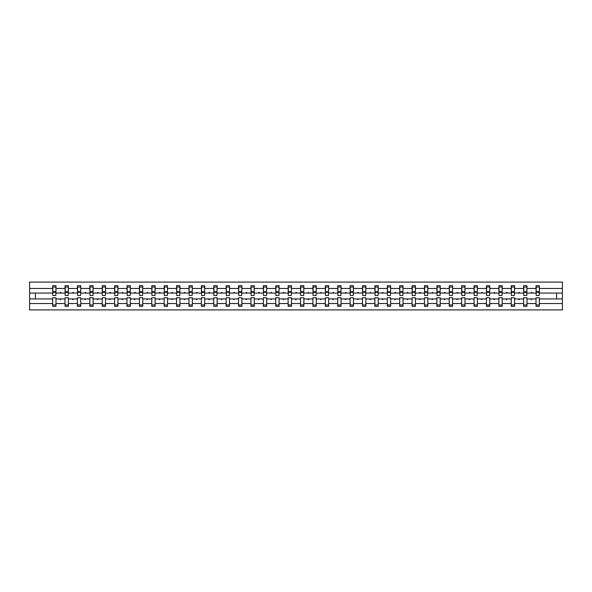 <?xml version="1.0" encoding="UTF-8"?>
<svg xmlns="http://www.w3.org/2000/svg" width="592" height="592" viewBox="0 0 592 592"><rect width="100%" height="100%" fill="white"/><g stroke="black" fill="none" stroke-linecap="round" stroke-linejoin="round"><path stroke-width="0.89" d="M536.019 303.526L526.961 303.526L526.961 297.746L523.631 297.746L523.631 303.526L514.574 303.526L514.574 297.746L511.236 297.746L511.236 303.526L502.179 303.526L502.179 297.746L498.841 297.746L498.841 303.526L489.784 303.526L489.784 297.746L486.446 297.746L486.446 303.526L477.389 303.526L477.389 297.746L474.051 297.746L474.051 303.526L464.994 303.526L464.994 297.746L461.656 297.746L461.656 303.526L452.599 303.526L452.599 297.746L449.261 297.746L449.261 303.526L440.204 303.526L440.204 297.746L436.866 297.746L436.866 303.526L427.809 303.526L427.809 297.746L424.471 297.746L424.471 303.526L415.414 303.526L415.414 297.746L412.076 297.746L412.076 303.526L403.019 303.526L403.019 297.746L399.681 297.746L399.681 303.526L390.624 303.526L390.624 297.746L387.286 297.746L387.286 303.526L378.229 303.526L378.229 297.746L374.891 297.746L374.891 303.526L365.841 303.526L365.841 297.746L362.504 297.746L362.504 303.526L353.446 303.526L353.446 297.746L350.109 297.746L350.109 303.526L341.051 303.526L341.051 297.746L337.714 297.746L337.714 303.526L328.656 303.526L328.656 297.746L325.319 297.746L325.319 303.526L316.261 303.526L316.261 297.746L312.924 297.746L312.924 303.526L303.866 303.526L303.866 297.746L300.529 297.746L300.529 303.526L291.471 303.526L291.471 297.746L288.134 297.746L288.134 303.526L279.076 303.526L279.076 297.746L275.739 297.746L275.739 303.526L266.681 303.526L266.681 297.746L263.344 297.746L263.344 303.526L254.286 303.526L254.286 297.746L250.949 297.746L250.949 303.526L241.891 303.526L241.891 297.746L238.554 297.746L238.554 303.526L229.496 303.526L229.496 297.746L226.159 297.746L226.159 303.526L217.109 303.526L217.109 297.746L213.771 297.746L213.771 303.526L204.714 303.526L204.714 297.746L201.376 297.746L201.376 303.526L192.319 303.526L192.319 297.746L188.981 297.746L188.981 303.526L179.924 303.526L179.924 297.746L176.586 297.746L176.586 303.526L167.529 303.526L167.529 297.746L164.191 297.746L164.191 303.526L155.134 303.526L155.134 297.746L151.796 297.746L151.796 303.526L142.739 303.526L142.739 297.746L139.401 297.746L139.401 303.526L130.344 303.526L130.344 297.746L127.006 297.746L127.006 303.526L117.949 303.526L117.949 297.746L114.611 297.746L114.611 303.526L105.554 303.526L105.554 297.746L102.216 297.746L102.216 303.526L93.159 303.526L93.159 297.746L89.821 297.746L89.821 303.526L80.764 303.526L80.764 297.746L77.426 297.746L77.426 303.526L68.369 303.526L68.369 297.746L65.039 297.746L65.039 298.938L55.981 298.938L55.981 297.746L52.644 297.746L52.644 303.526L29.6 303.526L29.6 309.905L562.4 309.905L562.4 303.526L539.356 303.526L539.356 306.33L536.019 306.33L536.019 298.938L531.009 298.938L531.298 299.737L531.979 298.938M539.356 303.526L539.356 297.746L536.019 297.746L536.019 298.938M562.4 303.526L562.4 293.062L539.356 293.062L539.356 285.67L536.019 285.67L536.019 288.474L526.961 288.474L526.806 294.254M536.182 294.254L536.019 288.474M523.631 303.526L523.631 306.33L526.961 306.33L526.961 303.526M526.961 288.474L526.961 285.67L523.631 285.67L523.631 288.474L514.574 288.474L514.411 294.254M523.787 294.254L523.631 288.474M511.236 303.526L511.236 306.33L514.574 306.33L514.574 303.526M514.574 288.474L514.574 285.67L511.236 285.67L511.236 288.474L502.179 288.474L502.016 294.254M511.392 294.254L511.236 288.474M498.841 303.526L498.841 306.33L502.179 306.33L502.179 303.526M502.179 288.474L502.179 285.67L498.841 285.67L498.841 288.474L489.784 288.474L489.621 294.254M498.997 294.254L498.841 288.474M486.446 303.526L486.446 306.33L489.784 306.33L489.784 303.526M489.784 288.474L489.784 285.67L486.446 285.67L486.446 288.474L477.389 288.474L477.226 294.254M486.602 294.254L486.446 288.474M474.051 303.526L474.051 306.33L477.389 306.33L477.389 303.526M477.389 288.474L477.389 285.67L474.051 285.67L474.051 288.474L464.994 288.474L464.831 294.254M474.207 294.254L474.051 288.474M461.656 303.526L461.656 306.33L464.994 306.33L464.994 303.526M464.994 288.474L464.994 285.67L461.656 285.67L461.656 288.474L452.599 288.474L452.436 294.254M461.812 294.254L461.656 288.474M449.261 303.526L449.261 306.33L452.599 306.33L452.599 303.526M452.599 288.474L452.599 285.67L449.261 285.67L449.261 288.474L440.204 288.474L440.048 294.254M449.417 294.254L449.261 288.474M436.866 303.526L436.866 306.33L440.204 306.33L440.204 303.526M440.204 288.474L440.204 285.67L436.866 285.67L436.866 288.474L427.809 288.474L427.653 294.254M437.029 294.254L436.866 288.474M424.471 303.526L424.471 306.33L427.809 306.33L427.809 303.526M427.809 288.474L427.809 285.67L424.471 285.67L424.471 288.474L415.414 288.474L415.258 294.254M424.634 294.254L424.471 288.474M412.076 303.526L412.076 306.33L415.414 306.33L415.414 303.526M415.414 288.474L415.414 285.67L412.076 285.67L412.076 288.474L403.019 288.474L402.863 294.254M412.239 294.254L412.076 288.474M399.681 303.526L399.681 306.33L403.019 306.33L403.019 303.526M403.019 288.474L403.019 285.67L399.681 285.67L399.681 288.474L390.624 288.474L390.468 294.254M399.844 294.254L399.681 288.474M387.286 303.526L387.286 306.33L390.624 306.33L390.624 303.526M390.624 288.474L390.624 285.67L387.286 285.67L387.286 288.474L378.229 288.474L378.073 294.254M387.449 294.254L387.286 288.474M374.891 303.526L374.891 306.33L378.229 306.33L378.229 303.526M378.229 288.474L378.229 285.67L374.891 285.67L374.891 288.474L365.841 288.474L365.678 294.254M375.054 294.254L374.891 288.474M362.504 303.526L362.504 306.33L365.841 306.33L365.841 303.526M365.841 288.474L365.841 285.67L362.504 285.67L362.504 288.474L353.446 288.474L353.283 294.254M362.659 294.254L362.504 288.474M350.109 303.526L350.109 306.33L353.446 306.33L353.446 303.526M353.446 288.474L353.446 285.67L350.109 285.67L350.109 288.474L341.051 288.474L340.888 294.254M350.264 294.254L350.109 288.474M337.714 303.526L337.714 306.33L341.051 306.33L341.051 303.526M341.051 288.474L341.051 285.67L337.714 285.67L337.714 288.474L328.656 288.474L328.493 294.254M337.869 294.254L337.714 288.474M325.319 303.526L325.319 306.33L328.656 306.33L328.656 303.526M328.656 288.474L328.656 285.67L325.319 285.67L325.319 288.474L316.261 288.474L316.098 294.254M325.474 294.254L325.319 288.474M312.924 303.526L312.924 306.33L316.261 306.33L316.261 303.526M316.261 288.474L316.261 285.67L312.924 285.67L312.924 288.474L303.866 288.474L303.703 294.254M313.079 294.254L312.924 288.474M300.529 303.526L300.529 306.33L303.866 306.33L303.866 303.526M303.866 288.474L303.866 285.67L300.529 285.67L300.529 288.474L291.471 288.474L291.316 294.254M300.684 294.254L300.529 288.474M288.134 303.526L288.134 306.33L291.471 306.33L291.471 303.526M291.471 288.474L291.471 285.67L288.134 285.67L288.134 288.474L279.076 288.474L278.921 294.254M288.297 294.254L288.134 288.474M275.739 303.526L275.739 306.33L279.076 306.33L279.076 303.526M279.076 288.474L279.076 285.67L275.739 285.67L275.739 288.474L266.681 288.474L266.526 294.254M275.902 294.254L275.739 288.474M263.344 303.526L263.344 306.33L266.681 306.33L266.681 303.526M266.681 288.474L266.681 285.67L263.344 285.67L263.344 288.474L254.286 288.474L254.131 294.254M263.507 294.254L263.344 288.474M250.949 303.526L250.949 306.33L254.286 306.33L254.286 303.526M254.286 288.474L254.286 285.67L250.949 285.67L250.949 288.474L241.891 288.474L241.736 294.254M251.112 294.254L250.949 288.474M238.554 303.526L238.554 306.33L241.891 306.33L241.891 303.526M241.891 288.474L241.891 285.67L238.554 285.67L238.554 288.474L229.496 288.474L229.341 294.254M238.717 294.254L238.554 288.474M226.159 303.526L226.159 306.33L229.496 306.33L229.496 303.526M229.496 288.474L229.496 285.67L226.159 285.67L226.159 288.474L217.109 288.474L216.946 294.254M226.322 294.254L226.159 288.474M213.771 303.526L213.771 306.33L217.109 306.33L217.109 303.526M217.109 288.474L217.109 285.67L213.771 285.67L213.771 288.474L204.714 288.474L204.551 294.254M213.927 294.254L213.771 288.474M201.376 303.526L201.376 306.33L204.714 306.33L204.714 303.526M204.714 288.474L204.714 285.67L201.376 285.67L201.376 288.474L192.319 288.474L192.156 294.254M201.532 294.254L201.376 288.474M188.981 303.526L188.981 306.33L192.319 306.33L192.319 303.526M192.319 288.474L192.319 285.67L188.981 285.67L188.981 288.474L179.924 288.474L179.761 294.254M189.137 294.254L188.981 288.474M176.586 303.526L176.586 306.33L179.924 306.33L179.924 303.526M179.924 288.474L179.924 285.67L176.586 285.67L176.586 288.474L167.529 288.474L167.366 294.254M176.742 294.254L176.586 288.474M164.191 303.526L164.191 306.33L167.529 306.33L167.529 303.526M167.529 288.474L167.529 285.67L164.191 285.67L164.191 288.474L155.134 288.474L154.971 294.254M164.347 294.254L164.191 288.474M151.796 303.526L151.796 306.33L155.134 306.33L155.134 303.526M155.134 288.474L155.134 285.67L151.796 285.67L151.796 288.474L142.739 288.474L142.583 294.254M151.952 294.254L151.796 288.474M139.401 303.526L139.401 306.33L142.739 306.33L142.739 303.526M142.739 288.474L142.739 285.67L139.401 285.67L139.401 288.474L130.344 288.474L130.188 294.254M139.564 294.254L139.401 288.474M127.006 303.526L127.006 306.33L130.344 306.33L130.344 303.526M130.344 288.474L130.344 285.67L127.006 285.67L127.006 288.474L117.949 288.474L117.793 294.254M127.169 294.254L127.006 288.474M114.611 303.526L114.611 306.33L117.949 306.33L117.949 303.526M117.949 288.474L117.949 285.67L114.611 285.67L114.611 288.474L105.554 288.474L105.398 294.254M114.774 294.254L114.611 288.474M102.216 303.526L102.216 306.33L105.554 306.33L105.554 303.526M105.554 288.474L105.554 285.67L102.216 285.67L102.216 288.474L93.159 288.474L93.003 294.254M102.379 294.254L102.216 288.474M89.821 303.526L89.821 306.33L93.159 306.33L93.159 303.526M93.159 288.474L93.159 285.67L89.821 285.67L89.821 288.474L80.764 288.474L80.608 294.254M89.984 294.254L89.821 288.474M77.426 303.526L77.426 306.33L80.764 306.33L80.764 303.526M80.764 288.474L80.764 285.67L77.426 285.67L77.426 288.474L68.369 288.474L68.213 294.254M77.589 294.254L77.426 288.474M68.369 303.526L68.369 306.33L65.039 306.33L65.039 298.938M68.369 288.474L68.369 285.67L65.039 285.67L65.039 288.474L55.981 288.474L55.981 285.67L52.644 285.67L52.644 288.474L29.6 288.474L29.6 282.095L562.4 282.095L562.4 288.474L539.356 288.474M65.194 294.254L65.039 288.474M52.644 303.526L52.644 306.33L55.981 306.33L55.981 298.938M52.799 294.254L52.644 288.474M539.356 293.062L539.201 294.254M65.039 303.526L55.981 303.526M531.009 298.938L526.961 298.938M536.019 293.062L531.979 293.062L531.69 292.263L531.009 293.062L526.961 293.062M531.009 293.062L531.979 293.062M518.614 298.938L518.903 299.737L519.584 298.938L514.574 298.938M523.631 298.938L519.584 298.938M523.631 293.062L519.584 293.062L519.295 292.263L518.614 293.062L514.574 293.062M518.614 293.062L519.584 293.062M506.219 298.938L506.508 299.737L507.196 298.938L502.179 298.938M511.236 298.938L507.196 298.938M511.236 293.062L507.196 293.062L506.9 292.263L506.219 293.062L502.179 293.062M506.219 293.062L507.196 293.062M493.824 298.938L494.113 299.737L494.801 298.938L489.784 298.938M498.841 298.938L494.801 298.938M498.841 293.062L494.801 293.062L494.512 292.263L493.824 293.062L489.784 293.062M493.824 293.062L494.801 293.062M481.429 298.938L481.718 299.737L482.406 298.938L477.389 298.938M486.446 298.938L482.406 298.938M486.446 293.062L482.406 293.062L482.117 292.263L481.429 293.062L477.389 293.062M481.429 293.062L482.406 293.062M469.034 298.938L469.323 299.737L470.011 298.938L464.994 298.938M474.051 298.938L470.011 298.938M474.051 293.062L470.011 293.062L469.722 292.263L469.034 293.062L464.994 293.062M469.034 293.062L470.011 293.062M456.639 298.938L456.928 299.737L457.616 298.938L452.599 298.938M461.656 298.938L457.616 298.938M461.656 293.062L457.616 293.062L457.327 292.263L456.639 293.062L452.599 293.062M456.639 293.062L457.616 293.062M444.244 298.938L444.533 299.737L445.221 298.938L440.204 298.938M449.261 298.938L445.221 298.938M449.261 293.062L445.221 293.062L444.932 292.263L444.244 293.062L440.204 293.062M444.244 293.062L445.221 293.062M431.849 298.938L432.138 299.737L432.826 298.938L427.809 298.938M436.866 298.938L432.826 298.938M436.866 293.062L432.826 293.062L432.537 292.263L431.849 293.062L427.809 293.062M431.849 293.062L432.826 293.062M419.454 298.938L419.743 299.737L420.431 298.938L415.414 298.938M424.471 298.938L420.431 298.938M424.471 293.062L420.431 293.062L420.142 292.263L419.454 293.062L415.414 293.062M419.454 293.062L420.431 293.062M407.059 298.938L407.348 299.737L408.036 298.938L403.019 298.938M412.076 298.938L408.036 298.938M412.076 293.062L408.036 293.062L407.747 292.263L407.059 293.062L403.019 293.062M407.059 293.062L408.036 293.062M394.664 298.938L394.96 299.737L395.641 298.938L390.624 298.938M399.681 298.938L395.641 298.938M399.681 293.062L395.641 293.062L395.352 292.263L394.664 293.062L390.624 293.062M394.664 293.062L395.641 293.062M382.277 298.938L382.565 299.737L383.246 298.938L378.229 298.938M387.286 298.938L383.246 298.938M387.286 293.062L383.246 293.062L382.957 292.263L382.277 293.062L378.229 293.062M382.277 293.062L383.246 293.062M369.882 298.938L370.17 299.737L370.851 298.938L365.841 298.938M374.891 298.938L370.851 298.938M374.891 293.062L370.851 293.062L370.562 292.263L369.882 293.062L365.841 293.062M369.882 293.062L370.851 293.062M357.487 298.938L357.775 299.737L358.463 298.938L353.446 298.938M362.504 298.938L358.463 298.938M362.504 293.062L358.463 293.062L358.167 292.263L357.487 293.062L353.446 293.062M357.487 293.062L358.463 293.062M345.092 298.938L345.38 299.737L346.068 298.938L341.051 298.938M350.109 298.938L346.068 298.938M350.109 293.062L346.068 293.062L345.78 292.263L345.092 293.062L341.051 293.062M345.092 293.062L346.068 293.062M332.697 298.938L332.985 299.737L333.673 298.938L328.656 298.938M337.714 298.938L333.673 298.938M337.714 293.062L333.673 293.062L333.385 292.263L332.697 293.062L328.656 293.062M332.697 293.062L333.673 293.062M320.302 298.938L320.59 299.737L321.278 298.938L316.261 298.938M325.319 298.938L321.278 298.938M325.319 293.062L321.278 293.062L320.99 292.263L320.302 293.062L316.261 293.062M320.302 293.062L321.278 293.062M307.907 298.938L308.195 299.737L308.883 298.938L303.866 298.938M312.924 298.938L308.883 298.938M312.924 293.062L308.883 293.062L308.595 292.263L307.907 293.062L303.866 293.062M307.907 293.062L308.883 293.062M295.512 298.938L295.8 299.737L296.488 298.938L291.471 298.938M300.529 298.938L296.488 298.938M300.529 293.062L296.488 293.062L296.2 292.263L295.512 293.062L291.471 293.062M295.512 293.062L296.488 293.062M283.117 298.938L283.405 299.737L284.093 298.938L279.076 298.938M288.134 298.938L284.093 298.938M288.134 293.062L284.093 293.062L283.805 292.263L283.117 293.062L279.076 293.062M283.117 293.062L284.093 293.062M270.722 298.938L271.01 299.737L271.698 298.938L266.681 298.938M275.739 298.938L271.698 298.938M275.739 293.062L271.698 293.062L271.41 292.263L270.722 293.062L266.681 293.062M270.722 293.062L271.698 293.062M258.327 298.938L258.615 299.737L259.303 298.938L254.286 298.938M263.344 298.938L259.303 298.938M263.344 293.062L259.303 293.062L259.015 292.263L258.327 293.062L254.286 293.062M258.327 293.062L259.303 293.062M245.932 298.938L246.22 299.737L246.908 298.938L241.891 298.938M250.949 298.938L246.908 298.938M250.949 293.062L246.908 293.062L246.62 292.263L245.932 293.062L241.891 293.062M245.932 293.062L246.908 293.062M233.537 298.938L233.833 299.737L234.513 298.938L229.496 298.938M238.554 298.938L234.513 298.938M238.554 293.062L234.513 293.062L234.225 292.263L233.537 293.062L229.496 293.062M233.537 293.062L234.513 293.062M221.149 298.938L221.438 299.737L222.118 298.938L217.109 298.938M226.159 298.938L222.118 298.938M226.159 293.062L222.118 293.062L221.83 292.263L221.149 293.062L217.109 293.062M221.149 293.062L222.118 293.062M208.754 298.938L209.043 299.737L209.723 298.938L204.714 298.938M213.771 298.938L209.723 298.938M213.771 293.062L209.723 293.062L209.435 292.263L208.754 293.062L204.714 293.062M208.754 293.062L209.723 293.062M196.359 298.938L196.648 299.737L197.336 298.938L192.319 298.938M201.376 298.938L197.336 298.938M201.376 293.062L197.336 293.062L197.04 292.263L196.359 293.062L192.319 293.062M196.359 293.062L197.336 293.062M183.964 298.938L184.253 299.737L184.941 298.938L179.924 298.938M188.981 298.938L184.941 298.938M188.981 293.062L184.941 293.062L184.652 292.263L183.964 293.062L179.924 293.062M183.964 293.062L184.941 293.062M171.569 298.938L171.858 299.737L172.546 298.938L167.529 298.938M176.586 298.938L172.546 298.938M176.586 293.062L172.546 293.062L172.257 292.263L171.569 293.062L167.529 293.062M171.569 293.062L172.546 293.062M159.174 298.938L159.463 299.737L160.151 298.938L155.134 298.938M164.191 298.938L160.151 298.938M164.191 293.062L160.151 293.062L159.862 292.263L159.174 293.062L155.134 293.062M159.174 293.062L160.151 293.062M146.779 298.938L147.068 299.737L147.756 298.938L142.739 298.938M151.796 298.938L147.756 298.938M151.796 293.062L147.756 293.062L147.467 292.263L146.779 293.062L142.739 293.062M146.779 293.062L147.756 293.062M134.384 298.938L134.673 299.737L135.361 298.938L130.344 298.938M139.401 298.938L135.361 298.938M139.401 293.062L135.361 293.062L135.072 292.263L134.384 293.062L130.344 293.062M134.384 293.062L135.361 293.062M121.989 298.938L122.278 299.737L122.966 298.938L117.949 298.938M127.006 298.938L122.966 298.938M127.006 293.062L122.966 293.062L122.677 292.263L121.989 293.062L117.949 293.062M121.989 293.062L122.966 293.062M109.594 298.938L109.883 299.737L110.571 298.938L105.554 298.938M114.611 298.938L110.571 298.938M114.611 293.062L110.571 293.062L110.282 292.263L109.594 293.062L105.554 293.062M109.594 293.062L110.571 293.062M97.199 298.938L97.488 299.737L98.176 298.938L93.159 298.938M102.216 298.938L98.176 298.938M102.216 293.062L98.176 293.062L97.887 292.263L97.199 293.062L93.159 293.062M97.199 293.062L98.176 293.062M84.804 298.938L85.1 299.737L85.781 298.938L80.764 298.938M89.821 298.938L85.781 298.938M89.821 293.062L85.781 293.062L85.492 292.263L84.804 293.062L80.764 293.062M84.804 293.062L85.781 293.062M72.416 298.938L72.705 299.737L73.386 298.938L68.369 298.938M77.426 298.938L73.386 298.938M77.426 293.062L73.386 293.062L73.097 292.263L72.416 293.062L68.369 293.062M72.416 293.062L73.386 293.062M60.021 298.938L60.31 299.737L60.991 298.938M65.039 293.062L60.991 293.062L60.702 292.263L60.021 293.062L55.981 293.062L55.981 288.474M60.021 293.062L60.991 293.062M55.981 293.062L55.818 294.254M52.644 298.938L29.6 298.938L29.6 288.474M29.6 303.526L29.6 298.938M52.644 293.062L29.6 293.062M562.4 293.062L562.4 288.474M35.402 298.938L35.402 293.062M556.598 293.062L556.598 298.938L539.356 298.938M562.4 298.938L556.598 298.938M52.799 292.307L52.799 287.061L55.981 287.061L55.818 295.482L52.799 295.482L52.799 292.307L55.818 292.307M52.644 304.939L55.981 304.939M65.194 292.307L65.194 287.061L68.369 287.061L68.213 295.482L65.194 295.482L65.194 292.307L68.213 292.307M65.039 304.939L68.369 304.939M77.589 292.307L77.589 287.061L80.764 287.061L80.608 295.482L77.589 295.482L77.589 292.307L80.608 292.307M77.426 304.939L80.764 304.939M89.984 292.307L89.984 287.061L93.159 287.061L93.003 295.482L89.984 295.482L89.984 292.307L93.003 292.307M89.821 304.939L93.159 304.939M102.379 292.307L102.379 287.061L105.554 287.061L105.398 295.482L102.379 295.482L102.379 292.307L105.398 292.307M102.216 304.939L105.554 304.939M114.774 292.307L114.774 287.061L117.949 287.061L117.793 295.482L114.774 295.482L114.774 292.307L117.793 292.307M114.611 304.939L117.949 304.939M127.169 292.307L127.169 287.061L130.344 287.061L130.188 295.482L127.169 295.482L127.169 292.307L130.188 292.307M127.006 304.939L130.344 304.939M139.564 292.307L139.564 287.061L142.739 287.061L142.583 295.482L139.564 295.482L139.564 292.307L142.583 292.307M139.401 304.939L142.739 304.939M151.952 292.307L151.952 287.061L155.134 287.061L154.971 295.482L151.952 295.482L151.952 292.307L154.971 292.307M151.796 304.939L155.134 304.939M164.347 292.307L164.347 287.061L167.529 287.061L167.366 295.482L164.347 295.482L164.347 292.307L167.366 292.307M164.191 304.939L167.529 304.939M176.742 292.307L176.742 287.061L179.924 287.061L179.761 295.482L176.742 295.482L176.742 292.307L179.761 292.307M176.586 304.939L179.924 304.939M189.137 292.307L189.137 287.061L192.319 287.061L192.156 295.482L189.137 295.482L189.137 292.307L192.156 292.307M188.981 304.939L192.319 304.939M201.532 292.307L201.532 287.061L204.714 287.061L204.551 295.482L201.532 295.482L201.532 292.307L204.551 292.307M201.376 304.939L204.714 304.939M213.927 292.307L213.927 287.061L217.109 287.061L216.946 295.482L213.927 295.482L213.927 292.307L216.946 292.307M213.771 304.939L217.109 304.939M226.322 292.307L226.322 287.061L229.496 287.061L229.341 295.482L226.322 295.482L226.322 292.307L229.341 292.307M226.159 304.939L229.496 304.939M238.717 292.307L238.717 287.061L241.891 287.061L241.736 295.482L238.717 295.482L238.717 292.307L241.736 292.307M238.554 304.939L241.891 304.939M251.112 292.307L251.112 287.061L254.286 287.061L254.131 295.482L251.112 295.482L251.112 292.307L254.131 292.307M250.949 304.939L254.286 304.939M263.507 292.307L263.507 287.061L266.681 287.061L266.526 295.482L263.507 295.482L263.507 292.307L266.526 292.307M263.344 304.939L266.681 304.939M275.902 292.307L275.902 287.061L279.076 287.061L278.921 295.482L275.902 295.482L275.902 292.307L278.921 292.307M275.739 304.939L279.076 304.939M288.297 292.307L288.297 287.061L291.471 287.061L291.316 295.482L288.297 295.482L288.297 292.307L291.316 292.307M288.134 304.939L291.471 304.939M300.684 292.307L300.684 287.061L303.866 287.061L303.703 295.482L300.684 295.482L300.684 292.307L303.703 292.307M300.529 304.939L303.866 304.939M313.079 292.307L313.079 287.061L316.261 287.061L316.098 295.482L313.079 295.482L313.079 292.307L316.098 292.307M312.924 304.939L316.261 304.939M325.474 292.307L325.474 287.061L328.656 287.061L328.493 295.482L325.474 295.482L325.474 292.307L328.493 292.307M325.319 304.939L328.656 304.939M337.869 292.307L337.869 287.061L341.051 287.061L340.888 295.482L337.869 295.482L337.869 292.307L340.888 292.307M337.714 304.939L341.051 304.939M350.264 292.307L350.264 287.061L353.446 287.061L353.283 295.482L350.264 295.482L350.264 292.307L353.283 292.307M350.109 304.939L353.446 304.939M362.659 292.307L362.659 287.061L365.841 287.061L365.678 295.482L362.659 295.482L362.659 292.307L365.678 292.307M362.504 304.939L365.841 304.939M375.054 292.307L375.054 287.061L378.229 287.061L378.073 295.482L375.054 295.482L375.054 292.307L378.073 292.307M374.891 304.939L378.229 304.939M387.449 292.307L387.449 287.061L390.624 287.061L390.468 295.482L387.449 295.482L387.449 292.307L390.468 292.307M387.286 304.939L390.624 304.939M399.844 292.307L399.844 287.061L403.019 287.061L402.863 295.482L399.844 295.482L399.844 292.307L402.863 292.307M399.681 304.939L403.019 304.939M412.239 292.307L412.239 287.061L415.414 287.061L415.258 295.482L412.239 295.482L412.239 292.307L415.258 292.307M412.076 304.939L415.414 304.939M424.634 292.307L424.634 287.061L427.809 287.061L427.653 295.482L424.634 295.482L424.634 292.307L427.653 292.307M424.471 304.939L427.809 304.939M437.029 292.307L437.029 287.061L440.204 287.061L440.048 295.482L437.029 295.482L437.029 292.307L440.048 292.307M436.866 304.939L440.204 304.939M449.417 292.307L449.417 287.061L452.599 287.061L452.436 295.482L449.417 295.482L449.417 292.307L452.436 292.307M449.261 304.939L452.599 304.939M461.812 292.307L461.812 287.061L464.994 287.061L464.831 295.482L461.812 295.482L461.812 292.307L464.831 292.307M461.656 304.939L464.994 304.939M474.207 292.307L474.207 287.061L477.389 287.061L477.226 295.482L474.207 295.482L474.207 292.307L477.226 292.307M474.051 304.939L477.389 304.939M486.602 292.307L486.602 287.061L489.784 287.061L489.621 295.482L486.602 295.482L486.602 292.307L489.621 292.307M486.446 304.939L489.784 304.939M498.997 292.307L498.997 287.061L502.179 287.061L502.016 295.482L498.997 295.482L498.997 292.307L502.016 292.307M498.841 304.939L502.179 304.939M511.392 292.307L511.392 287.061L514.574 287.061L514.411 295.482L511.392 295.482L511.392 292.307L514.411 292.307M511.236 304.939L514.574 304.939M523.787 292.307L523.787 287.061L526.961 287.061L526.806 295.482L523.787 295.482L523.787 292.307L526.806 292.307M523.631 304.939L526.961 304.939M536.182 292.307L536.182 287.061L539.356 287.061L539.201 295.482L536.182 295.482L536.182 292.307L539.201 292.307M536.019 304.939L539.356 304.939M52.799 291.826L55.818 291.826M65.194 291.826L68.213 291.826M77.589 291.826L80.608 291.826M89.984 291.826L93.003 291.826M102.379 291.826L105.398 291.826M114.774 291.826L117.793 291.826M127.169 291.826L130.188 291.826M139.564 291.826L142.583 291.826M151.952 291.826L154.971 291.826M164.347 291.826L167.366 291.826M176.742 291.826L179.761 291.826M189.137 291.826L192.156 291.826M201.532 291.826L204.551 291.826M213.927 291.826L216.946 291.826M226.322 291.826L229.341 291.826M238.717 291.826L241.736 291.826M251.112 291.826L254.131 291.826M263.507 291.826L266.526 291.826M275.902 291.826L278.921 291.826M288.297 291.826L291.316 291.826M300.684 291.826L303.703 291.826M313.079 291.826L316.098 291.826M325.474 291.826L328.493 291.826M337.869 291.826L340.888 291.826M350.264 291.826L353.283 291.826M362.659 291.826L365.678 291.826M375.054 291.826L378.073 291.826M387.449 291.826L390.468 291.826M399.844 291.826L402.863 291.826M412.239 291.826L415.258 291.826M424.634 291.826L427.653 291.826M437.029 291.826L440.048 291.826M449.417 291.826L452.436 291.826M461.812 291.826L464.831 291.826M474.207 291.826L477.226 291.826M486.602 291.826L489.621 291.826M498.997 291.826L502.016 291.826M511.392 291.826L514.411 291.826M523.787 291.826L526.806 291.826M536.182 291.826L539.201 291.826M52.799 291.708L55.818 291.708M65.194 291.708L68.213 291.708M77.589 291.708L80.608 291.708M89.984 291.708L93.003 291.708M102.379 291.708L105.398 291.708M114.774 291.708L117.793 291.708M127.169 291.708L130.188 291.708M139.564 291.708L142.583 291.708M151.952 291.708L154.971 291.708M164.347 291.708L167.366 291.708M176.742 291.708L179.761 291.708M189.137 291.708L192.156 291.708M201.532 291.708L204.551 291.708M213.927 291.708L216.946 291.708M226.322 291.708L229.341 291.708M238.717 291.708L241.736 291.708M251.112 291.708L254.131 291.708M263.507 291.708L266.526 291.708M275.902 291.708L278.921 291.708M288.297 291.708L291.316 291.708M300.684 291.708L303.703 291.708M313.079 291.708L316.098 291.708M325.474 291.708L328.493 291.708M337.869 291.708L340.888 291.708M350.264 291.708L353.283 291.708M362.659 291.708L365.678 291.708M375.054 291.708L378.073 291.708M387.449 291.708L390.468 291.708M399.844 291.708L402.863 291.708M412.239 291.708L415.258 291.708M424.634 291.708L427.653 291.708M437.029 291.708L440.048 291.708M449.417 291.708L452.436 291.708M461.812 291.708L464.831 291.708M474.207 291.708L477.226 291.708M486.602 291.708L489.621 291.708M498.997 291.708L502.016 291.708M511.392 291.708L514.411 291.708M523.787 291.708L526.806 291.708M536.182 291.708L539.201 291.708"/></g></svg>

